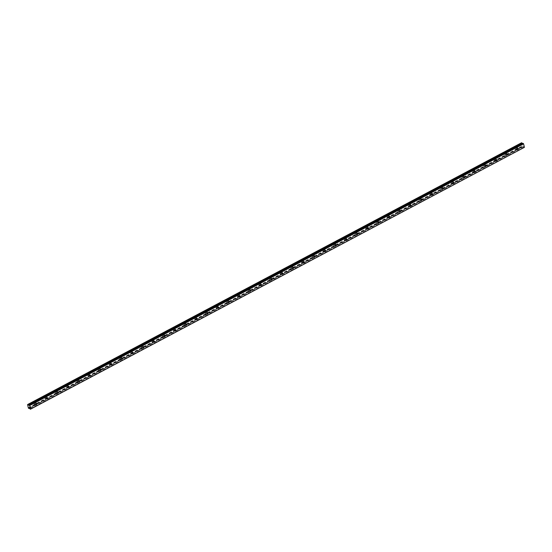 <?xml version="1.0" encoding="UTF-8"?>
<svg xmlns="http://www.w3.org/2000/svg" width="552" height="552" viewBox="0 0 552 552"><rect width="100%" height="100%" fill="white"/><g stroke="black" fill="none" stroke-linecap="round" stroke-linejoin="round"><path stroke-width="0.41" stroke-dasharray="2.76 2.07" d="M517.348 148.557A0.683 0.524 113.3 0 0 516.272 148.529A0.683 0.524 113.3 0 0 517.231 148.826M35.921 403.678A0.683 0.524 113.3 0 0 34.845 403.65A0.683 0.524 113.3 0 0 35.804 403.947M46.623 398.006A0.683 0.524 113.3 0 0 45.547 397.985A0.683 0.524 113.3 0 0 46.506 398.282M57.318 392.341A0.683 0.524 113.3 0 0 56.242 392.313A0.683 0.524 113.3 0 0 57.201 392.61M68.02 386.669A0.683 0.524 113.3 0 0 66.944 386.642A0.683 0.524 113.3 0 0 67.903 386.938M78.715 380.997A0.683 0.524 113.3 0 0 77.639 380.977A0.683 0.524 113.3 0 0 78.598 381.273M89.417 375.332A0.683 0.524 113.3 0 0 88.341 375.305A0.683 0.524 113.3 0 0 89.3 375.601M100.112 369.661A0.683 0.524 113.3 0 0 99.036 369.633A0.683 0.524 113.3 0 0 99.995 369.93M110.814 363.989A0.683 0.524 113.3 0 0 109.738 363.968A0.683 0.524 113.3 0 0 110.697 364.265M121.509 358.324A0.683 0.524 113.3 0 0 120.433 358.296A0.683 0.524 113.3 0 0 121.392 358.593M132.211 352.652A0.683 0.524 113.3 0 0 131.135 352.624A0.683 0.524 113.3 0 0 132.094 352.921M142.906 346.987A0.683 0.524 113.3 0 0 141.829 346.96A0.683 0.524 113.3 0 0 142.789 347.256M153.601 341.315A0.683 0.524 113.3 0 0 152.531 341.288A0.683 0.524 113.3 0 0 153.49 341.584M164.303 335.644A0.683 0.524 113.3 0 0 163.226 335.616A0.683 0.524 113.3 0 0 164.185 335.913M174.998 329.979A0.683 0.524 113.3 0 0 173.921 329.951A0.683 0.524 113.3 0 0 174.887 330.248M185.7 324.307A0.683 0.524 113.3 0 0 184.623 324.279A0.683 0.524 113.3 0 0 185.582 324.576M196.395 318.635A0.683 0.524 113.3 0 0 195.318 318.607A0.683 0.524 113.3 0 0 196.277 318.904M207.097 312.97A0.683 0.524 113.3 0 0 206.02 312.943A0.683 0.524 113.3 0 0 206.979 313.239M217.792 307.298A0.683 0.524 113.3 0 0 216.715 307.271A0.683 0.524 113.3 0 0 217.674 307.567M228.493 301.627A0.683 0.524 113.3 0 0 227.417 301.606A0.683 0.524 113.3 0 0 228.376 301.903M239.188 295.962A0.683 0.524 113.3 0 0 238.112 295.934A0.683 0.524 113.3 0 0 239.071 296.231M249.89 290.29A0.683 0.524 113.3 0 0 248.814 290.262A0.683 0.524 113.3 0 0 249.773 290.559M260.585 284.618A0.683 0.524 113.3 0 0 259.509 284.597A0.683 0.524 113.3 0 0 260.468 284.894M271.287 278.953A0.683 0.524 113.3 0 0 270.211 278.926A0.683 0.524 113.3 0 0 271.17 279.222M281.982 273.281A0.683 0.524 113.3 0 0 280.906 273.254A0.683 0.524 113.3 0 0 281.865 273.55M292.684 267.61A0.683 0.524 113.3 0 0 291.608 267.589A0.683 0.524 113.3 0 0 292.567 267.886M303.379 261.945A0.683 0.524 113.3 0 0 302.303 261.917A0.683 0.524 113.3 0 0 303.262 262.214M314.081 256.273A0.683 0.524 113.3 0 0 313.005 256.245A0.683 0.524 113.3 0 0 313.964 256.542M324.776 250.608A0.683 0.524 113.3 0 0 323.7 250.58A0.683 0.524 113.3 0 0 324.659 250.877M335.478 244.936A0.683 0.524 113.3 0 0 334.402 244.909A0.683 0.524 113.3 0 0 335.361 245.205M346.173 239.264A0.683 0.524 113.3 0 0 345.097 239.237A0.683 0.524 113.3 0 0 346.056 239.533M356.868 233.599A0.683 0.524 113.3 0 0 355.798 233.572A0.683 0.524 113.3 0 0 356.758 233.869M367.57 227.928A0.683 0.524 113.3 0 0 366.493 227.9A0.683 0.524 113.3 0 0 367.453 228.197M378.265 222.256A0.683 0.524 113.3 0 0 377.188 222.235A0.683 0.524 113.3 0 0 378.154 222.532M388.967 216.591A0.683 0.524 113.3 0 0 387.89 216.563A0.683 0.524 113.3 0 0 388.849 216.86M399.662 210.919A0.683 0.524 113.3 0 0 398.585 210.892A0.683 0.524 113.3 0 0 399.544 211.188M410.364 205.247A0.683 0.524 113.3 0 0 409.287 205.227A0.683 0.524 113.3 0 0 410.246 205.523M421.059 199.582A0.683 0.524 113.3 0 0 419.982 199.555A0.683 0.524 113.3 0 0 420.941 199.852M431.761 193.911A0.683 0.524 113.3 0 0 430.684 193.883A0.683 0.524 113.3 0 0 431.643 194.18M442.456 188.239A0.683 0.524 113.3 0 0 441.379 188.218A0.683 0.524 113.3 0 0 442.338 188.515M453.157 182.574A0.683 0.524 113.3 0 0 452.081 182.546A0.683 0.524 113.3 0 0 453.04 182.843M463.852 176.902A0.683 0.524 113.3 0 0 462.776 176.875A0.683 0.524 113.3 0 0 463.735 177.171M474.554 171.237A0.683 0.524 113.3 0 0 473.478 171.21A0.683 0.524 113.3 0 0 474.437 171.506M485.249 165.565A0.683 0.524 113.3 0 0 484.173 165.538A0.683 0.524 113.3 0 0 485.132 165.835M495.951 159.894A0.683 0.524 113.3 0 0 494.875 159.866A0.683 0.524 113.3 0 0 495.834 160.163M506.646 154.229A0.683 0.524 113.3 0 0 505.57 154.201A0.683 0.524 113.3 0 0 506.529 154.498M515.458 147.053A1.083 0.828 -66.7 0 1 515.892 148.943A1.083 0.828 -66.7 0 1 515.458 147.053M516.603 147.543A1.083 0.828 -66.7 0 1 517.031 149.433A1.083 0.828 -66.7 0 1 516.603 147.543M34.038 402.173A1.083 0.828 -66.7 0 1 34.472 404.064A1.083 0.828 -66.7 0 1 34.038 402.173M35.176 402.663A1.083 0.828 -66.7 0 1 35.611 404.554A1.083 0.828 -66.7 0 1 35.176 402.663M44.733 396.502A1.083 0.828 -66.7 0 1 45.167 398.392A1.083 0.828 -66.7 0 1 44.733 396.502M45.878 396.998A1.083 0.828 -66.7 0 1 46.313 398.889A1.083 0.828 -66.7 0 1 45.878 396.998M55.435 390.837A1.083 0.828 -66.7 0 1 55.869 392.727A1.083 0.828 -66.7 0 1 55.435 390.837M56.573 391.327A1.083 0.828 -66.7 0 1 57.008 393.217A1.083 0.828 -66.7 0 1 56.573 391.327M66.13 385.165A1.083 0.828 -66.7 0 1 66.564 387.055A1.083 0.828 -66.7 0 1 66.13 385.165M67.275 385.655A1.083 0.828 -66.7 0 1 67.703 387.545A1.083 0.828 -66.7 0 1 67.275 385.655M76.831 379.493A1.083 0.828 -66.7 0 1 77.259 381.384A1.083 0.828 -66.7 0 1 76.831 379.493M77.97 379.99A1.083 0.828 -66.7 0 1 78.405 381.88A1.083 0.828 -66.7 0 1 77.97 379.99M87.526 373.828A1.083 0.828 -66.7 0 1 87.961 375.719A1.083 0.828 -66.7 0 1 87.526 373.828M88.672 374.318A1.083 0.828 -66.7 0 1 89.1 376.209A1.083 0.828 -66.7 0 1 88.672 374.318M98.228 368.156A1.083 0.828 -66.7 0 1 98.656 370.047A1.083 0.828 -66.7 0 1 98.228 368.156M99.367 368.646A1.083 0.828 -66.7 0 1 99.802 370.537A1.083 0.828 -66.7 0 1 99.367 368.646M108.923 362.485A1.083 0.828 -66.7 0 1 109.358 364.382A1.083 0.828 -66.7 0 1 108.923 362.485M110.069 362.981A1.083 0.828 -66.7 0 1 110.497 364.872A1.083 0.828 -66.7 0 1 110.069 362.981M119.625 356.82A1.083 0.828 -66.7 0 1 120.053 358.71A1.083 0.828 -66.7 0 1 119.625 356.82M120.764 357.31A1.083 0.828 -66.7 0 1 121.198 359.2A1.083 0.828 -66.7 0 1 120.764 357.31M130.32 351.148A1.083 0.828 -66.7 0 1 130.755 353.038A1.083 0.828 -66.7 0 1 130.32 351.148M131.466 351.638A1.083 0.828 -66.7 0 1 131.893 353.528A1.083 0.828 -66.7 0 1 131.466 351.638M141.022 345.476A1.083 0.828 -66.7 0 1 141.45 347.374A1.083 0.828 -66.7 0 1 141.022 345.476M142.161 345.973A1.083 0.828 -66.7 0 1 142.595 347.863A1.083 0.828 -66.7 0 1 142.161 345.973M151.717 339.811A1.083 0.828 -66.7 0 1 152.152 341.702A1.083 0.828 -66.7 0 1 151.717 339.811M152.856 340.301A1.083 0.828 -66.7 0 1 153.29 342.192A1.083 0.828 -66.7 0 1 152.856 340.301M162.412 334.139A1.083 0.828 -66.7 0 1 162.847 336.03A1.083 0.828 -66.7 0 1 162.412 334.139M163.558 334.629A1.083 0.828 -66.7 0 1 163.992 336.527A1.083 0.828 -66.7 0 1 163.558 334.629M173.114 328.474A1.083 0.828 -66.7 0 1 173.549 330.365A1.083 0.828 -66.7 0 1 173.114 328.474M174.253 328.964A1.083 0.828 -66.7 0 1 174.687 330.855A1.083 0.828 -66.7 0 1 174.253 328.964M183.809 322.803A1.083 0.828 -66.7 0 1 184.244 324.693A1.083 0.828 -66.7 0 1 183.809 322.803M184.954 323.293A1.083 0.828 -66.7 0 1 185.389 325.183A1.083 0.828 -66.7 0 1 184.954 323.293M194.511 317.131A1.083 0.828 -66.7 0 1 194.946 319.022A1.083 0.828 -66.7 0 1 194.511 317.131M195.649 317.621A1.083 0.828 -66.7 0 1 196.084 319.518A1.083 0.828 -66.7 0 1 195.649 317.621M205.206 311.466A1.083 0.828 -66.7 0 1 205.641 313.357A1.083 0.828 -66.7 0 1 205.206 311.466M206.351 311.956A1.083 0.828 -66.7 0 1 206.786 313.846A1.083 0.828 -66.7 0 1 206.351 311.956M215.908 305.794A1.083 0.828 -66.7 0 1 216.343 307.685A1.083 0.828 -66.7 0 1 215.908 305.794M217.046 306.284A1.083 0.828 -66.7 0 1 217.481 308.175A1.083 0.828 -66.7 0 1 217.046 306.284M226.603 300.122A1.083 0.828 -66.7 0 1 227.038 302.013A1.083 0.828 -66.7 0 1 226.603 300.122M227.748 300.619A1.083 0.828 -66.7 0 1 228.183 302.51A1.083 0.828 -66.7 0 1 227.748 300.619M237.305 294.457A1.083 0.828 -66.7 0 1 237.739 296.348A1.083 0.828 -66.7 0 1 237.305 294.457M238.443 294.947A1.083 0.828 -66.7 0 1 238.878 296.838A1.083 0.828 -66.7 0 1 238.443 294.947M248 288.786A1.083 0.828 -66.7 0 1 248.434 290.676A1.083 0.828 -66.7 0 1 248 288.786M249.145 289.276A1.083 0.828 -66.7 0 1 249.58 291.166A1.083 0.828 -66.7 0 1 249.145 289.276M258.702 283.114A1.083 0.828 -66.7 0 1 259.136 285.011A1.083 0.828 -66.7 0 1 258.702 283.114M259.84 283.611A1.083 0.828 -66.7 0 1 260.275 285.501A1.083 0.828 -66.7 0 1 259.84 283.611M269.397 277.449A1.083 0.828 -66.7 0 1 269.831 279.34A1.083 0.828 -66.7 0 1 269.397 277.449M270.542 277.939A1.083 0.828 -66.7 0 1 270.97 279.829A1.083 0.828 -66.7 0 1 270.542 277.939M280.099 271.777A1.083 0.828 -66.7 0 1 280.526 273.668A1.083 0.828 -66.7 0 1 280.099 271.777M281.237 272.267A1.083 0.828 -66.7 0 1 281.672 274.158A1.083 0.828 -66.7 0 1 281.237 272.267M290.794 266.105A1.083 0.828 -66.7 0 1 291.228 268.003A1.083 0.828 -66.7 0 1 290.794 266.105M291.939 266.602A1.083 0.828 -66.7 0 1 292.367 268.493A1.083 0.828 -66.7 0 1 291.939 266.602M301.495 260.44A1.083 0.828 -66.7 0 1 301.923 262.331A1.083 0.828 -66.7 0 1 301.495 260.44M302.634 260.93A1.083 0.828 -66.7 0 1 303.069 262.821A1.083 0.828 -66.7 0 1 302.634 260.93M312.19 254.769A1.083 0.828 -66.7 0 1 312.625 256.659A1.083 0.828 -66.7 0 1 312.19 254.769M313.336 255.259A1.083 0.828 -66.7 0 1 313.764 257.156A1.083 0.828 -66.7 0 1 313.336 255.259M322.892 249.104A1.083 0.828 -66.7 0 1 323.32 250.994A1.083 0.828 -66.7 0 1 322.892 249.104M324.031 249.594A1.083 0.828 -66.7 0 1 324.466 251.484A1.083 0.828 -66.7 0 1 324.031 249.594M333.587 243.432A1.083 0.828 -66.7 0 1 334.022 245.323A1.083 0.828 -66.7 0 1 333.587 243.432M334.733 243.922A1.083 0.828 -66.7 0 1 335.161 245.812A1.083 0.828 -66.7 0 1 334.733 243.922M344.289 237.76A1.083 0.828 -66.7 0 1 344.717 239.651A1.083 0.828 -66.7 0 1 344.289 237.76M345.428 238.25A1.083 0.828 -66.7 0 1 345.862 240.148A1.083 0.828 -66.7 0 1 345.428 238.25M354.984 232.095A1.083 0.828 -66.7 0 1 355.419 233.986A1.083 0.828 -66.7 0 1 354.984 232.095M356.123 232.585A1.083 0.828 -66.7 0 1 356.557 234.476A1.083 0.828 -66.7 0 1 356.123 232.585M365.679 226.423A1.083 0.828 -66.7 0 1 366.114 228.314A1.083 0.828 -66.7 0 1 365.679 226.423M366.825 226.913A1.083 0.828 -66.7 0 1 367.259 228.804A1.083 0.828 -66.7 0 1 366.825 226.913M376.381 220.752A1.083 0.828 -66.7 0 1 376.816 222.642A1.083 0.828 -66.7 0 1 376.381 220.752M377.52 221.248A1.083 0.828 -66.7 0 1 377.954 223.139A1.083 0.828 -66.7 0 1 377.52 221.248M387.076 215.087A1.083 0.828 -66.7 0 1 387.511 216.977A1.083 0.828 -66.7 0 1 387.076 215.087M388.222 215.577A1.083 0.828 -66.7 0 1 388.656 217.467A1.083 0.828 -66.7 0 1 388.222 215.577M397.778 209.415A1.083 0.828 -66.7 0 1 398.213 211.306A1.083 0.828 -66.7 0 1 397.778 209.415M398.917 209.905A1.083 0.828 -66.7 0 1 399.351 211.795A1.083 0.828 -66.7 0 1 398.917 209.905M408.473 203.743A1.083 0.828 -66.7 0 1 408.908 205.634A1.083 0.828 -66.7 0 1 408.473 203.743M409.618 204.24A1.083 0.828 -66.7 0 1 410.053 206.131A1.083 0.828 -66.7 0 1 409.618 204.24M419.175 198.078A1.083 0.828 -66.7 0 1 419.61 199.969A1.083 0.828 -66.7 0 1 419.175 198.078M420.313 198.568A1.083 0.828 -66.7 0 1 420.748 200.459A1.083 0.828 -66.7 0 1 420.313 198.568M429.87 192.406A1.083 0.828 -66.7 0 1 430.305 194.297A1.083 0.828 -66.7 0 1 429.87 192.406M431.015 192.896A1.083 0.828 -66.7 0 1 431.45 194.787A1.083 0.828 -66.7 0 1 431.015 192.896M440.572 186.735A1.083 0.828 -66.7 0 1 441.007 188.632A1.083 0.828 -66.7 0 1 440.572 186.735M441.71 187.232A1.083 0.828 -66.7 0 1 442.145 189.122A1.083 0.828 -66.7 0 1 441.71 187.232M451.267 181.07A1.083 0.828 -66.7 0 1 451.702 182.96A1.083 0.828 -66.7 0 1 451.267 181.07M452.412 181.56A1.083 0.828 -66.7 0 1 452.847 183.45A1.083 0.828 -66.7 0 1 452.412 181.56M461.969 175.398A1.083 0.828 -66.7 0 1 462.403 177.289A1.083 0.828 -66.7 0 1 461.969 175.398M463.107 175.888A1.083 0.828 -66.7 0 1 463.542 177.778A1.083 0.828 -66.7 0 1 463.107 175.888M472.664 169.726A1.083 0.828 -66.7 0 1 473.098 171.624A1.083 0.828 -66.7 0 1 472.664 169.726M473.809 170.223A1.083 0.828 -66.7 0 1 474.237 172.114A1.083 0.828 -66.7 0 1 473.809 170.223M483.366 164.061A1.083 0.828 -66.7 0 1 483.793 165.952A1.083 0.828 -66.7 0 1 483.366 164.061M484.504 164.551A1.083 0.828 -66.7 0 1 484.939 166.442A1.083 0.828 -66.7 0 1 484.504 164.551M494.061 158.389A1.083 0.828 -66.7 0 1 494.495 160.28A1.083 0.828 -66.7 0 1 494.061 158.389M495.206 158.879A1.083 0.828 -66.7 0 1 495.634 160.777A1.083 0.828 -66.7 0 1 495.206 158.879M504.763 152.725A1.083 0.828 -66.7 0 1 505.19 154.615A1.083 0.828 -66.7 0 1 504.763 152.725M505.901 153.214A1.083 0.828 -66.7 0 1 506.336 155.105A1.083 0.828 -66.7 0 1 505.901 153.214M524.296 147.508L523.22 146.508L29.318 408.245L522.668 146.811L522.213 145.983L28.311 407.721M521.592 142.754L522.213 145.983M522.834 143.292L522.716 143.782L522.399 143.52M28.414 408.176L522.316 146.446M521.619 143.396L27.717 405.133M521.516 142.94L27.614 404.671M523.744 147.274L29.842 409.011M522.854 146.708L29.339 408.238M28.421 408.225L522.33 146.494M521.502 142.892L27.6 404.623M522.716 146.784L29.346 408.238L522.668 146.811M28.601 408.473L522.502 146.735M522.585 143.72L28.87 405.354M28.849 405.465L522.751 143.727M523.42 146.66L29.518 408.397M518.024 148.267L517.086 147.86M36.604 403.388L35.666 402.981M47.306 397.716L46.361 397.316M58.001 392.051L57.063 391.644M68.703 386.379L67.758 385.972M79.398 380.707L78.46 380.307M90.093 375.043L89.155 374.635M100.795 369.371L99.857 368.964M111.49 363.699L110.552 363.299M122.192 358.034L121.254 357.627M132.887 352.362L131.949 351.955M143.589 346.69L142.651 346.29M154.284 341.026L153.346 340.618M164.986 335.354L164.047 334.947M175.681 329.689L174.742 329.282M186.383 324.017L185.437 323.61M197.078 318.345L196.139 317.945M207.78 312.68L206.834 312.273M218.475 307.009L217.536 306.601M229.177 301.337L228.231 300.937M239.872 295.672L238.933 295.265M250.573 290L249.628 289.593M261.268 284.328L260.33 283.928M271.97 278.663L271.025 278.256M282.665 272.992L281.727 272.584M293.36 267.32L292.422 266.92M304.062 261.655L303.124 261.248M314.757 255.983L313.819 255.576M325.459 250.311L324.521 249.911M336.154 244.646L335.216 244.239M346.856 238.975L345.918 238.574M357.551 233.31L356.613 232.903M368.253 227.638L367.315 227.231M378.948 221.966L378.01 221.566M389.65 216.301L388.705 215.894M400.345 210.629L399.406 210.222M411.047 204.958L410.101 204.557M421.742 199.293L420.803 198.886M432.444 193.621L431.498 193.214M443.139 187.949L442.2 187.549M453.841 182.284L452.895 181.877M464.536 176.612L463.597 176.205M475.237 170.941L474.292 170.54M485.932 165.276L484.994 164.869M496.627 159.604L495.689 159.197M507.329 153.932L506.391 153.532M517.245 147.494L516.106 147.005M35.825 402.615L34.679 402.125M46.52 396.95L45.381 396.453M57.222 391.278L56.076 390.788M67.917 385.606L66.778 385.117M78.619 379.942L77.473 379.445M89.314 374.27L88.175 373.78M100.015 368.598L98.87 368.108M110.71 362.933L109.572 362.436M121.405 357.261L120.267 356.771M132.107 351.589L130.962 351.1M142.802 345.925L141.664 345.428M153.504 340.253L152.359 339.763M164.199 334.581L163.061 334.091M174.901 328.916L173.756 328.426M185.596 323.244L184.458 322.754M196.298 317.572L195.153 317.083M206.993 311.908L205.855 311.418M217.695 306.236L216.55 305.746M228.39 300.571L227.251 300.074M239.092 294.899L237.946 294.409M249.787 289.227L248.648 288.737M260.489 283.562L259.343 283.066M271.184 277.891L270.045 277.401M281.886 272.219L280.74 271.729M292.581 266.554L291.442 266.057M303.283 260.882L302.137 260.392M313.978 255.21L312.839 254.72M324.673 249.545L323.534 249.049M335.374 243.874L334.229 243.384M346.07 238.202L344.931 237.712M356.771 232.537L355.626 232.047M367.466 226.865L366.328 226.375M378.168 221.2L377.023 220.703M388.863 215.528L387.725 215.038M399.565 209.857L398.42 209.367M410.26 204.192L409.122 203.695M420.962 198.52L419.817 198.03M431.657 192.848L430.519 192.358M442.359 187.183L441.214 186.686M453.054 181.511L451.916 181.022M463.756 175.84L462.611 175.35M474.451 170.175L473.312 169.678M485.153 164.503L484.007 164.013M495.848 158.831L494.709 158.341M506.55 153.166L505.404 152.676M517.486 149.523L516.548 149.116M36.066 404.644L35.128 404.236M46.761 398.972L45.823 398.572M57.463 393.307L56.518 392.9M68.158 387.635L67.22 387.228M78.86 381.963L77.915 381.563M89.555 376.298L88.617 375.891M100.257 370.627L99.312 370.219M110.952 364.955L110.014 364.555M121.654 359.29L120.709 358.883M132.349 353.618L131.41 353.211M143.051 347.946L142.105 347.546M153.746 342.281L152.807 341.874M164.441 336.61L163.502 336.202M175.143 330.938L174.204 330.538M185.838 325.273L184.899 324.866M196.54 319.601L195.601 319.201M207.235 313.936L206.296 313.529M217.936 308.264L216.998 307.857M228.631 302.593L227.693 302.192M239.333 296.928L238.395 296.521M250.028 291.256L249.09 290.849M260.73 285.584L259.785 285.184M271.425 279.919L270.487 279.512M282.127 274.247L281.182 273.84M292.822 268.576L291.884 268.175M303.524 262.911L302.579 262.504M314.219 257.239L313.281 256.832M324.921 251.567L323.976 251.167M335.616 245.902L334.678 245.495M346.318 240.23L345.373 239.83M357.013 234.565L356.074 234.158M367.708 228.894L366.769 228.487M378.41 223.222L377.471 222.822M389.105 217.557L388.166 217.15M399.807 211.885L398.868 211.478M410.502 206.213L409.563 205.813M421.204 200.548L420.265 200.141M431.899 194.877L430.96 194.47M442.601 189.205L441.662 188.805M453.296 183.54L452.357 183.133M463.997 177.868L463.052 177.461M474.692 172.196L473.754 171.796M485.394 166.531L484.449 166.124M496.089 160.86L495.151 160.453M506.791 155.188L505.846 154.788M516.389 149.482L515.244 148.992M34.969 404.602L33.824 404.112M45.664 398.937L44.526 398.44M56.366 393.265L55.221 392.776M67.061 387.594L65.923 387.104M77.763 381.929L76.618 381.432M88.458 376.257L87.319 375.767M99.153 370.585L98.014 370.095M109.855 364.92L108.71 364.43M120.55 359.248L119.411 358.759M131.252 353.577L130.106 353.087M141.947 347.912L140.808 347.422M152.649 342.24L151.503 341.75M163.344 336.575L162.205 336.078M174.046 330.903L172.9 330.413M184.741 325.231L183.602 324.742M195.442 319.567L194.297 319.07M206.137 313.895L204.999 313.405M216.839 308.223L215.694 307.733M227.534 302.558L226.396 302.061M238.236 296.886L237.091 296.396M248.931 291.214L247.793 290.725M259.633 285.55L258.488 285.06M270.328 279.878L269.19 279.388M281.03 274.206L279.885 273.716M291.725 268.541L290.587 268.051M302.42 262.869L301.282 262.379M313.122 257.204L311.977 256.708M323.817 251.533L322.678 251.043M334.519 245.861L333.373 245.371M345.214 240.196L344.075 239.699M355.916 234.524L354.77 234.034M366.611 228.852L365.472 228.362M377.313 223.187L376.167 222.691M388.008 217.516L386.869 217.026M398.71 211.844L397.564 211.354M409.405 206.179L408.266 205.682M420.106 200.507L418.961 200.017M430.801 194.835L429.663 194.345M441.503 189.17L440.358 188.68M452.198 183.499L451.06 183.009M462.9 177.827L461.755 177.337M473.595 172.162L472.457 171.672M484.297 166.49L483.152 166M494.992 160.825L493.854 160.328M505.687 155.153L504.549 154.663M522.716 143.782L28.814 405.513M522.765 146.715L28.863 408.445"/><path stroke-width="0.83" d="M517.893 149.488A0.683 0.524 113.3 0 0 517.617 148.295A0.683 0.524 113.3 0 0 517.893 149.488M36.473 404.609A0.683 0.524 113.3 0 0 36.197 403.415A0.683 0.524 113.3 0 0 36.473 404.609M47.168 398.944A0.683 0.524 113.3 0 0 46.899 397.75A0.683 0.524 113.3 0 0 47.168 398.944M57.87 393.272A0.683 0.524 113.3 0 0 57.594 392.079A0.683 0.524 113.3 0 0 57.87 393.272M68.565 387.607A0.683 0.524 113.3 0 0 68.296 386.407A0.683 0.524 113.3 0 0 68.565 387.607M79.267 381.936A0.683 0.524 113.3 0 0 78.991 380.742A0.683 0.524 113.3 0 0 79.267 381.936M89.962 376.264A0.683 0.524 113.3 0 0 89.686 375.07A0.683 0.524 113.3 0 0 89.962 376.264M100.664 370.599A0.683 0.524 113.3 0 0 100.388 369.398A0.683 0.524 113.3 0 0 100.664 370.599M111.359 364.927A0.683 0.524 113.3 0 0 111.083 363.733A0.683 0.524 113.3 0 0 111.359 364.927M122.061 359.255A0.683 0.524 113.3 0 0 121.785 358.062A0.683 0.524 113.3 0 0 122.061 359.255M132.756 353.591A0.683 0.524 113.3 0 0 132.48 352.397A0.683 0.524 113.3 0 0 132.756 353.591M143.458 347.919A0.683 0.524 113.3 0 0 143.182 346.725A0.683 0.524 113.3 0 0 143.458 347.919M154.153 342.247A0.683 0.524 113.3 0 0 153.877 341.053A0.683 0.524 113.3 0 0 154.153 342.247M164.848 336.582A0.683 0.524 113.3 0 0 164.579 335.388A0.683 0.524 113.3 0 0 164.848 336.582M175.55 330.91A0.683 0.524 113.3 0 0 175.274 329.716A0.683 0.524 113.3 0 0 175.55 330.91M186.245 325.238A0.683 0.524 113.3 0 0 185.976 324.045A0.683 0.524 113.3 0 0 186.245 325.238M196.947 319.573A0.683 0.524 113.3 0 0 196.671 318.38A0.683 0.524 113.3 0 0 196.947 319.573M207.642 313.902A0.683 0.524 113.3 0 0 207.373 312.708A0.683 0.524 113.3 0 0 207.642 313.902M218.344 308.23A0.683 0.524 113.3 0 0 218.068 307.036A0.683 0.524 113.3 0 0 218.344 308.23M229.039 302.565A0.683 0.524 113.3 0 0 228.769 301.371A0.683 0.524 113.3 0 0 229.039 302.565M239.74 296.893A0.683 0.524 113.3 0 0 239.464 295.7A0.683 0.524 113.3 0 0 239.74 296.893M250.435 291.228A0.683 0.524 113.3 0 0 250.166 290.028A0.683 0.524 113.3 0 0 250.435 291.228M261.137 285.556A0.683 0.524 113.3 0 0 260.861 284.363A0.683 0.524 113.3 0 0 261.137 285.556M271.832 279.885A0.683 0.524 113.3 0 0 271.563 278.691A0.683 0.524 113.3 0 0 271.832 279.885M282.534 274.22A0.683 0.524 113.3 0 0 282.258 273.019A0.683 0.524 113.3 0 0 282.534 274.22M293.229 268.548A0.683 0.524 113.3 0 0 292.953 267.354A0.683 0.524 113.3 0 0 293.229 268.548M303.931 262.876A0.683 0.524 113.3 0 0 303.655 261.683A0.683 0.524 113.3 0 0 303.931 262.876M314.626 257.211A0.683 0.524 113.3 0 0 314.35 256.018A0.683 0.524 113.3 0 0 314.626 257.211M325.328 251.539A0.683 0.524 113.3 0 0 325.052 250.346A0.683 0.524 113.3 0 0 325.328 251.539M336.023 245.868A0.683 0.524 113.3 0 0 335.747 244.674A0.683 0.524 113.3 0 0 336.023 245.868M346.725 240.203A0.683 0.524 113.3 0 0 346.449 239.009A0.683 0.524 113.3 0 0 346.725 240.203M357.42 234.531A0.683 0.524 113.3 0 0 357.144 233.337A0.683 0.524 113.3 0 0 357.42 234.531M368.115 228.859A0.683 0.524 113.3 0 0 367.846 227.665A0.683 0.524 113.3 0 0 368.115 228.859M378.817 223.194A0.683 0.524 113.3 0 0 378.541 222.001A0.683 0.524 113.3 0 0 378.817 223.194M389.512 217.522A0.683 0.524 113.3 0 0 389.243 216.329A0.683 0.524 113.3 0 0 389.512 217.522M400.214 211.858A0.683 0.524 113.3 0 0 399.938 210.657A0.683 0.524 113.3 0 0 400.214 211.858M410.909 206.186A0.683 0.524 113.3 0 0 410.64 204.992A0.683 0.524 113.3 0 0 410.909 206.186M421.611 200.514A0.683 0.524 113.3 0 0 421.335 199.32A0.683 0.524 113.3 0 0 421.611 200.514M432.306 194.849A0.683 0.524 113.3 0 0 432.037 193.648A0.683 0.524 113.3 0 0 432.306 194.849M443.008 189.177A0.683 0.524 113.3 0 0 442.732 187.984A0.683 0.524 113.3 0 0 443.008 189.177M453.703 183.505A0.683 0.524 113.3 0 0 453.433 182.312A0.683 0.524 113.3 0 0 453.703 183.505M464.404 177.841A0.683 0.524 113.3 0 0 464.128 176.647A0.683 0.524 113.3 0 0 464.404 177.841M475.099 172.169A0.683 0.524 113.3 0 0 474.83 170.975A0.683 0.524 113.3 0 0 475.099 172.169M485.801 166.497A0.683 0.524 113.3 0 0 485.525 165.303A0.683 0.524 113.3 0 0 485.801 166.497M496.496 160.832A0.683 0.524 113.3 0 0 496.22 159.638A0.683 0.524 113.3 0 0 496.496 160.832M507.198 155.16A0.683 0.524 113.3 0 0 506.922 153.967A0.683 0.524 113.3 0 0 507.198 155.16M29.691 405.568L27.6 404.623L28.421 408.225L29.38 408.245L30.394 409.246L29.691 405.568L523.593 143.83L524.4 147.343L30.498 409.08M27.683 404.492L521.592 142.754L522.399 143.52M523.593 143.83L522.834 143.292L28.932 405.023M30.394 409.246L524.4 147.343M29.477 405.265L523.386 143.527M28.124 404.857L522.033 143.127M29.318 408.245L28.945 408.445M27.924 404.637L521.826 142.906M27.855 404.561L521.757 142.83"/></g></svg>
